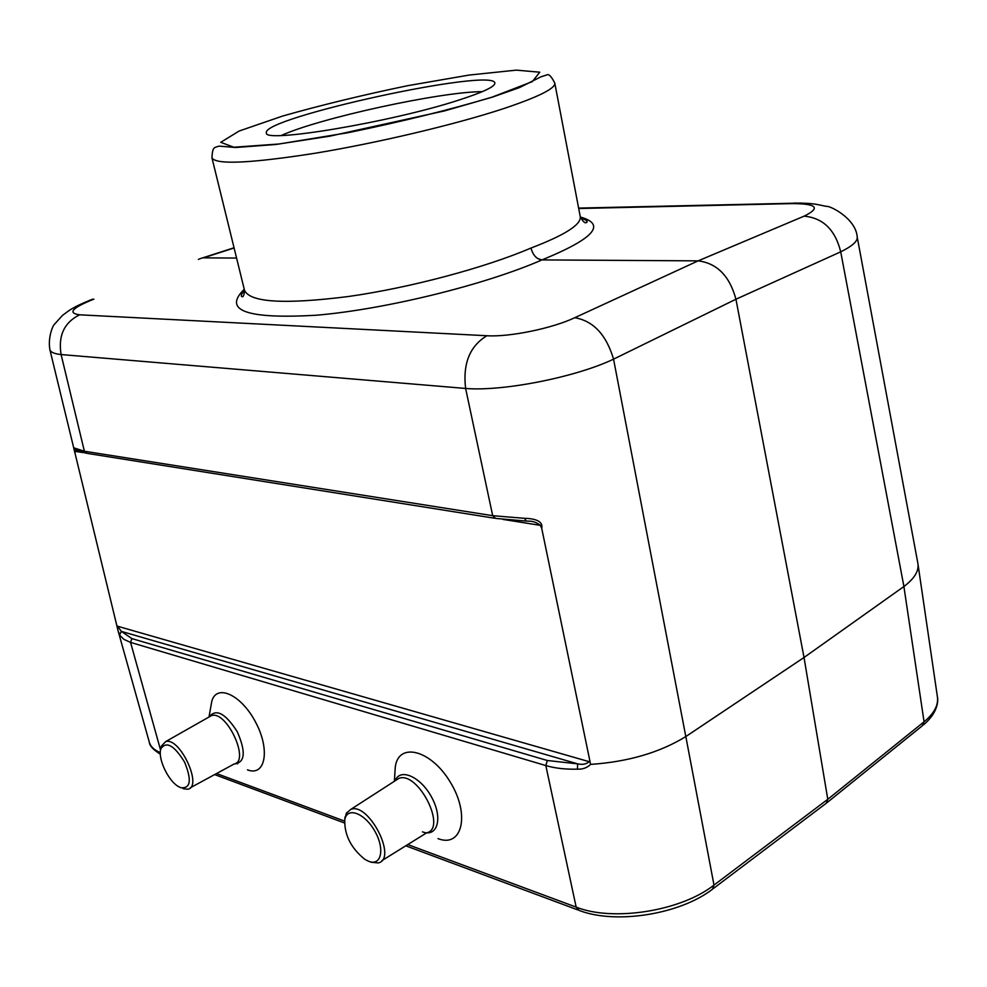 <?xml version="1.0" encoding="UTF-8"?>
<svg xmlns="http://www.w3.org/2000/svg" width="987" height="987" viewBox="0 0 987 987"><rect width="100%" height="100%" fill="white"/><g stroke="black" fill="none" stroke-linecap="round" stroke-linejoin="round"><path stroke-width="1.48" d="M458.671 100.143C391.197 122.203 262.369 143.608 266.441 132.85C260.63 118.07 493.981 67.19 494.857 83.044C495.178 86.56 483.112 92.26 458.671 100.143M237.583 763.876L236.399 762.865M210.885 706.384L211.773 701.399C216.424 683.312 241.482 694.725 255.781 722.521C270.475 750.145 265.269 776.868 247.453 769.848M437.994 838.617C462.2 848.178 470.343 814.756 450.368 782.284C430.949 749.552 398.205 741.632 395.256 767.257L394.886 773.092M75.666 449.751L75 453.169L73.655 447.79L84.376 451.232L492.686 515.683L524.479 518.323C530.241 518.397 543.825 519.483 541.715 528.292L590.596 764.394C628.016 761.853 659.748 752.575 685.805 736.573L804.023 657.49L827.785 799.297L924.066 721.805L903.895 586.525C914.27 578.69 918.959 571.189 917.972 563.984L917.922 563.663M590.596 764.394C587.117 767.812 582.712 769.404 577.407 769.157C565.526 769.465 554.99 768.268 545.823 765.567L130.555 642.401L123.856 639.329L120.069 635.591L118.181 631.174L75.037 453.317M116.663 625.153L121.364 631.384L119.624 634.875M577.407 769.157L577.654 763.852L121.364 631.384L131.888 638.601L547.353 760.508L577.654 763.852C582.404 764.913 586.253 764.197 589.202 761.693L589.634 760.706M541.715 528.292L540.321 525.343C536.62 522.382 532.585 520.976 528.242 521.148M580.356 217.054C606.721 224.37 593.927 238.657 541.974 259.914L698.142 260.864C717.031 263.208 729.64 276.002 735.944 299.234L840.714 251.833C852.274 246.145 857.777 241.21 857.209 237.003C856.025 218.423 829.475 205.284 826.353 206.382C817.779 204.79 814.793 202.94 793.597 203.088L792.142 203.593C816.94 203.692 820.925 207.875 804.084 216.165C822.998 217.88 835.212 229.761 840.714 251.833L903.919 586.512L804.023 657.49L735.944 299.234L613.556 359.145C575.914 377.194 502.593 391.629 465.617 388.446L61.108 354.555C58.023 335.74 64.192 322.49 79.614 314.816L486.936 335.74C469.8 346.067 462.693 363.635 465.617 388.446L492.686 515.683L495.647 518.409L525.75 521.025M234.104 247.971L203.445 257.854L236.572 258.063M685.805 736.573L613.556 359.145C606.265 334.704 593.323 320.898 574.755 317.715L698.142 260.864L804.084 216.165M524.479 518.323L526.33 521.05M826.205 803.307L827.785 799.297L713.996 885.08L712.54 889.164C680.018 914.443 615.493 924.622 579.11 910.409L576.161 907.115L545.823 765.567L547.353 760.508M857.209 237.003L917.898 563.478M578.629 208.097L801.407 203.051M74.963 453.021L49.893 349.719C50.596 352.211 54.334 353.827 61.108 354.555L84.376 451.232L87.14 453.378L494.376 518.2M202.224 257.928L198.387 259.371M49.893 349.719C47.598 336.727 53.446 324.748 54.088 324.698L62.514 315.359C68.448 311.213 70.694 307.858 92.655 299.184L88.842 300.653M74.272 447.888L76.492 450.084M530.994 248.033C565.033 235.017 581.454 224.53 580.245 216.572L554.793 83.118C555.508 88.46 538.31 97.01 503.222 108.755C455.575 124.424 378.095 142.831 315.63 153.158C250.476 163.349 215.919 164.915 211.958 157.858L244.468 290.166C249.686 302.491 284.379 304.601 348.534 296.495C409.938 287.809 485.209 267.711 530.994 248.033C532.943 255.214 536.595 259.174 541.974 259.914C485.148 284.811 385.066 309.424 316.469 315.211C246.59 319.257 222.507 310.609 244.245 289.277M180.695 787.7L178.425 786.553C167.95 780.655 157.389 757.782 160.93 748.652C166.371 740.904 174.267 745.407 184.606 762.161C191.934 780.248 190.627 788.761 180.695 787.7M160.881 748.8L161.449 746.024L165.705 741.582C179.967 736.771 203.223 787.17 187.678 789.218L183.039 788.662M368.496 861.219C381.34 866.611 385.189 848.857 374.678 830.906C364.462 812.807 346.906 806.564 344.771 819.79C344.327 834.953 350.99 848.117 364.771 859.282L368.496 861.219M370.927 862.206L378.194 862.934C397.81 859.146 368.978 802.345 351.002 809.266L346.338 813.165L344.697 820.197M281.418 135.453C319.196 118.156 440.757 91.655 482.31 91.655M492.168 97.121L532.351 81.6L539.778 72.199L516.287 70.139L469.084 75.074L407.668 85.684C362.871 94.986 321.194 105.103 282.664 116.034L239.162 131.024L220.743 142.313L233.808 147.236L278.963 144.016L348.312 132.665C402.03 121.586 449.973 109.73 492.168 97.121M131.888 638.601L130.555 642.401L160.573 750.034M216.56 773.537L344.586 821.098M407.767 844.564L576.161 907.115C612.89 921.87 681.005 911.149 713.996 885.08L685.829 736.561M540.321 525.343L502.963 519.396M83.142 452.614L74.963 451.318M117.243 626.14L589.202 761.693M93.876 299.135C72.076 307.882 67.326 313.113 79.614 314.816M486.936 335.74C509.354 337.196 552.078 328.461 574.755 317.715M541.863 259.963L537.681 258.532M827.18 802.53L922.389 725.741L924.066 721.805C934.084 713.539 938.526 705.261 937.428 696.97C937.638 697.118 940.463 710.739 923.376 724.939M792.142 203.593L578.715 208.516M118.169 631.162L149.345 742.298C150.592 746.653 154.243 750.083 160.313 752.625M208.849 717.093L211.551 715.575C226.776 710.27 250.464 761.656 233.931 764.111L190.207 787.848M209.232 716.883C215.968 708.308 225.295 713.206 237.188 731.564C246.034 751.736 245.146 762.532 234.524 763.938M381.784 860.713L426.618 832.843C447.382 828.475 417.982 770.785 398.908 778.348L351.002 809.266M422.448 831.844C437.426 837.655 443.077 818.235 431.825 797.582C420.943 776.818 400.019 767.516 395.195 780.692M526.33 521.037L528.181 521.136M577.864 909.94L405.768 845.81M344.463 822.961L214.648 774.585M713.465 888.448L826.131 803.344M917.972 563.984L937.428 696.97M117.317 627.806L118.169 631.149M76.53 450.097L85.943 453.181M160.326 754.154C153.269 749.799 149.605 745.851 149.345 742.298M202.606 257.891L234.042 247.762M580.566 217.782C590.757 222.112 584.983 220.298 587.228 221.853C585.538 224.074 583.218 222.309 580.245 216.572M244.542 290.437C244.085 295.952 243.012 297.864 241.334 296.149C242.123 294.101 239.755 296.223 244.529 290.4M211.958 157.858C212.513 145.879 214.672 147.939 218.966 146.101L235.646 147.507L275.681 144.497L329.794 136.169L444.421 110.926L492.476 97.108L519.569 87.559L541.234 76.69L546.983 74.901C548.797 73.692 551.4 76.431 554.793 83.118M160.93 748.652L161.449 746.024M165.705 741.582L209.367 716.809M209.01 716.944L211.773 701.399M344.771 819.79L345.031 817.002M394.393 781.26L395.256 767.257"/></g></svg>
